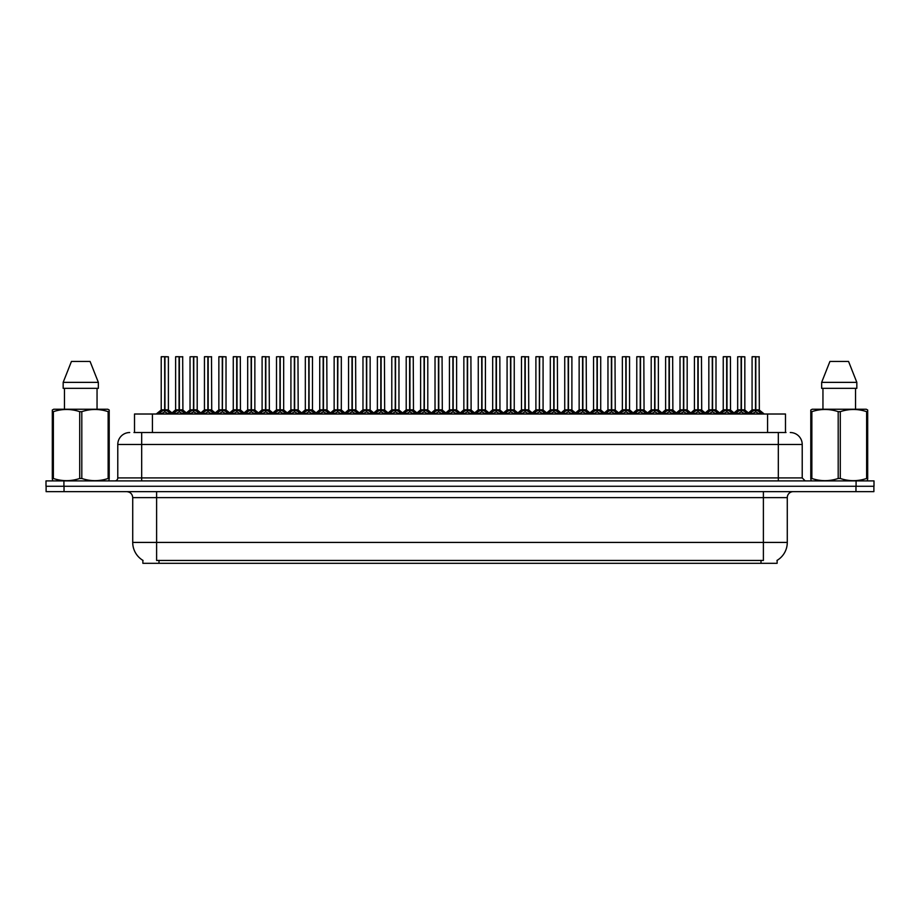 <?xml version="1.0" encoding="UTF-8"?>
<svg xmlns="http://www.w3.org/2000/svg" width="920" height="920" viewBox="0 0 920 920"><rect width="100%" height="100%" fill="white"/><g stroke="black" fill="none" stroke-linecap="round" stroke-linejoin="round"><path stroke-width="1.38" d="M134.515 432.526L134.515 414.011L785.484 414.011L785.484 432.526M777.124 560.349L777.124 563.316L142.876 563.316L142.876 560.349M143.048 560.452A20.907 20.907 0 0 1 132.721 542.42L156.607 542.42L156.607 560.452L763.393 560.452L763.393 542.42L787.279 542.42L787.279 497.628A5.968 5.968 0 0 1 793.258 491.648M132.721 542.42L132.721 497.628C132.365 493.994 130.375 492.004 126.741 491.648M776.952 560.452A20.907 20.907 0 0 0 787.279 542.42M64.032 491.648L873.885 491.648L873.885 486.277L46.115 486.277L46.115 491.648L64.032 491.648L64.032 486.277M873.885 491.648L873.885 486.277M134.251 432.526L786.025 432.526M133.975 432.526L141.68 432.526L141.68 444.475L117.783 444.475L117.783 477.917A2.99 2.99 0 0 1 114.804 480.907M129.731 432.526A11.948 11.948 0 0 0 117.783 444.475M790.269 432.526A11.948 11.948 0 0 1 802.217 444.475L802.217 477.917L805.195 480.907M63.917 480.907L46 480.907L46 486.277L63.917 486.277L63.917 480.907L856.083 480.907L856.083 486.277L874 486.277L874 480.907L856.083 480.907M735.126 414.011L737.173 411.861L741.094 409.837L741.094 411.964L741.301 356.684L744.832 356.799L744.832 409.837L741.405 409.837L745.315 411.861L747.362 414.011M741.094 356.684L744.832 356.799L741.405 356.799L741.405 411.964L741.301 409.837L744.935 410.067L741.796 410.067M740.048 356.684L737.668 356.799L737.668 409.837L741.405 409.837M741.198 356.684L741.301 409.837M741.094 356.799L741.244 409.837M745.315 411.861L745.315 414.011L741.405 411.964M741.094 411.964L737.184 414.023M749.535 414.011L751.582 411.861L755.504 409.837L755.504 411.964L755.711 356.684L752.192 356.684L755.607 356.684L755.607 409.837L759.724 411.861L761.771 414.011M755.814 409.837L755.814 411.964L755.711 409.837L759.241 409.837L755.814 409.837L755.803 356.684M755.504 356.684L752.077 356.799L752.077 409.837L755.711 409.837M756.206 410.067L759.345 410.067L759.115 356.684M755.504 356.799L755.504 409.837L752.077 409.837L748.454 412.919L744.935 410.067L749.811 414.011M755.607 356.684L754.457 356.684M759.713 414.023L755.814 411.964M755.504 411.964L751.594 414.023L751.582 411.861M108.824 480.907L109.204 478.492L108.146 478.492L108.146 411.654C99.406 408.756 90.632 408.756 81.811 411.654L79.706 411.654C70.966 408.756 62.18 408.756 53.371 411.654L52.313 411.654L52.313 410.009L53.705 409.239L52.313 410.009L52.313 479.239M81.811 411.654L81.811 478.492C90.551 481.378 99.337 481.378 108.146 478.492M81.811 478.492L79.706 478.492L79.706 411.654M53.371 411.654L53.371 478.492C62.111 481.378 70.886 481.378 79.706 478.492M53.371 478.492L52.313 478.492L52.693 480.907M109.204 479.239L109.204 410.009L107.812 409.239L109.204 410.009L109.204 411.654L108.146 411.654M107.812 409.239L53.705 409.239M90.079 361.456L98.348 382.363L90.079 361.456L71.438 361.456L63.169 382.363L63.169 388.332L98.348 388.332L98.348 382.363L63.169 382.363L71.438 361.456M64.469 388.332L64.469 409.239M97.048 409.239L97.048 388.332L97.048 409.239M867.307 480.907L867.686 478.492L866.628 478.492L866.628 411.654C857.888 408.756 849.114 408.756 840.293 411.654L838.189 411.654C829.449 408.756 820.663 408.756 811.854 411.654L810.796 411.654L810.796 410.009L812.187 409.239L810.796 410.009L810.796 479.239M840.293 411.654L840.293 478.492C849.033 481.378 857.819 481.378 866.628 478.492M840.293 478.492L838.189 478.492L838.189 411.654M811.854 411.654L811.854 478.492C820.594 481.378 829.369 481.378 838.189 478.492M811.854 478.492L810.796 478.492L811.175 480.907M867.686 418.197L867.686 410.009L866.295 409.239L867.686 410.009L867.686 411.654L866.628 411.654M866.295 409.239L812.187 409.239M848.562 361.456L856.831 382.363L848.562 361.456L829.92 361.456L821.652 382.363L821.652 388.332L856.831 388.332L856.831 382.363L821.652 382.363L829.92 361.456M822.951 388.332L822.951 409.239M855.531 409.239L855.531 388.332M867.686 411.654L867.686 479.239M856.831 382.363L856.831 388.332M706.307 414.011L708.354 411.861L712.264 409.837L712.264 411.964L712.471 356.684L716.001 356.799L716.001 409.837L712.574 409.837L716.496 411.861L718.543 414.011M712.275 356.684L716.001 356.799L712.574 356.799L712.574 411.964L712.471 409.837L716.116 410.067L712.977 410.067M711.229 356.684L708.837 356.799L708.837 409.837L712.574 409.837M712.367 356.684L712.471 409.837M712.264 356.799L712.425 409.837M716.496 411.861L716.496 414.011L712.574 411.964M712.264 411.964L708.365 414.023L708.354 411.861M677.476 414.011L679.535 411.861L683.445 409.837L683.445 411.964L683.652 356.684L687.182 356.799L687.182 409.837L683.755 409.837L687.665 411.861L689.724 414.011M683.445 356.684L687.182 356.799L683.755 356.799L683.755 411.964L683.652 409.837L687.297 410.067L684.146 410.067M682.41 356.684L680.018 356.799L680.018 409.837L683.755 409.837M683.548 356.684L683.652 409.837M683.445 356.799L683.606 409.837M687.665 411.861L687.665 414.011L683.755 411.964M683.445 411.964L679.535 414.023L679.535 411.861M648.657 414.011L650.705 411.861L654.626 409.837L654.626 411.964L654.833 356.684L658.363 356.799L658.363 409.837L654.936 409.837L658.846 411.861L660.894 414.011M654.626 356.684L658.363 356.799L654.936 356.799L654.936 411.964L654.833 409.837L658.467 410.067L655.327 410.067M653.58 356.684L651.199 356.799L651.199 409.837L654.936 409.837M654.626 356.799L654.833 409.837M654.73 356.684L654.775 409.837M658.846 411.861L658.846 414.011L654.936 411.964M654.626 411.964L650.716 414.023L650.705 411.861M619.838 414.011L621.885 411.861L625.795 409.837L625.795 411.964L626.002 356.684L629.544 356.799L629.544 409.837L626.117 409.837L630.028 411.861L632.074 414.011M625.807 356.684L622.369 356.799L625.899 356.684L626.117 411.964L626.106 356.684M625.899 356.684L622.369 356.799L622.369 409.837L626.002 409.837M625.795 356.799L625.956 409.837M624.76 356.684L626.117 356.799M630.028 411.861L630.028 414.011L626.117 411.964M625.795 411.964L621.897 414.023M708.837 356.799L708.837 409.837L712.264 409.837M720.716 414.011L722.763 411.861L726.673 409.837L726.673 411.964L726.88 356.684L730.296 356.684L726.88 356.684M730.296 356.684L726.995 356.799L726.995 409.883L730.905 411.861L732.952 414.011M726.995 409.883L726.995 411.964L726.88 409.837L730.422 409.837L726.834 409.837M726.685 356.684L723.246 356.799L723.246 409.837L726.777 409.837L726.777 356.684L723.373 356.684L726.777 356.684M730.422 356.799L730.526 410.067L727.386 410.067M726.673 356.799L726.673 409.837L723.258 409.837L719.624 412.919L716.116 410.067L720.981 414.011M725.638 356.684L728.03 356.684M730.905 411.861L730.905 414.011L726.995 411.964M726.673 411.964L722.775 414.023L722.763 411.861M691.897 414.011L693.944 411.861L697.855 409.837L697.855 411.964L698.061 356.684L694.543 356.684L697.958 356.684L697.958 409.837L702.086 411.861L704.133 414.011M698.165 409.837L698.165 411.964L698.061 409.837L701.592 409.837L698.165 409.837L698.165 356.684M697.866 356.684L694.428 356.799L694.428 409.837L698.061 409.837M698.556 410.067L701.707 410.067L701.477 356.684M697.855 356.799L697.855 409.837L694.428 409.837L690.805 412.919L687.297 410.067L692.162 414.011M697.958 356.684L696.819 356.684M702.086 411.861L702.086 414.011L698.165 411.964M697.855 411.964L693.956 414.023L693.944 411.861M663.067 414.011L665.114 411.861L669.035 409.837L669.035 411.964L669.242 356.684L665.723 356.684L669.139 356.684L669.139 409.837L673.256 411.861L675.303 414.011M669.346 409.837L669.346 411.964L669.242 409.837L672.773 409.837L669.346 409.837L669.346 356.684M669.035 356.684L665.608 356.799L665.608 409.837L669.242 409.837M669.737 410.067L672.876 410.067L672.658 356.684M669.035 356.799L669.035 409.837L665.608 409.837L661.986 412.919L658.467 410.067L663.343 414.011M669.139 356.684L668 356.684M673.256 411.861L673.256 414.011L669.346 411.964M669.035 411.964L665.125 414.023L665.114 411.861M634.248 414.011L636.295 411.861L640.216 409.837L640.205 411.964L640.423 356.684L636.904 356.684L640.32 356.684L640.32 409.837L644.437 411.861L646.484 414.011M640.527 409.837L640.527 411.964L640.423 409.837L643.954 409.837L640.527 409.837L640.515 356.684M640.216 356.684L636.778 356.799L636.778 409.837L640.423 409.837M640.918 410.067L644.057 410.067L643.827 356.684M640.216 356.799L640.216 409.837L636.789 409.837L633.167 412.919L629.648 410.067L626.508 410.067M640.32 356.684L639.17 356.684M644.425 414.023L640.527 411.964M640.205 411.964L636.306 414.023L636.295 411.861M591.019 414.011L593.067 411.861L596.976 409.837L596.976 411.964L597.183 356.684L600.714 356.799L600.714 409.837L597.287 409.837L601.208 411.861L603.255 414.011M596.988 356.684L600.714 356.799L597.287 356.799L597.287 411.964L597.183 409.837L600.829 410.067L597.678 410.067M595.942 356.684L593.549 356.799L593.549 409.837L597.287 409.837M597.08 356.684L597.183 409.837M596.976 356.799L597.137 409.837M601.208 411.861L601.208 414.011L597.287 411.964M596.976 411.964L593.078 414.023L593.067 411.861M562.189 414.011L564.236 411.861L568.157 409.837L568.157 411.964L568.365 356.684L571.895 356.799L571.895 409.837L568.468 409.837L572.378 411.861L574.425 414.011M568.157 356.684L571.895 356.799L568.468 356.799L568.468 411.964L568.365 409.837L571.998 410.067L568.859 410.067M567.122 356.684L564.73 356.799L564.73 409.837L568.468 409.837M568.261 356.684L568.365 409.837M568.157 356.799L568.307 409.837M572.378 411.861L572.378 414.011L568.468 411.964M568.157 411.964L564.247 414.023L564.236 411.861M533.37 414.011L535.417 411.861L539.327 409.837L539.327 411.964L539.545 356.684L543.076 356.799L543.076 409.837L539.649 409.837L543.559 411.861L545.606 414.011M539.649 409.837L539.649 411.964L539.545 409.837L543.076 409.837L543.076 356.799L536.026 356.684L539.442 356.684L539.442 409.837L539.637 356.684M539.338 356.684L535.9 356.799L535.9 409.837L539.545 409.837M535.9 356.799L538.292 356.684L535.9 356.799M539.327 356.799L539.488 409.837M539.442 356.684L538.292 356.684M543.559 411.861L543.559 414.011L539.649 411.964M539.327 411.964L535.428 414.023L535.417 411.861M504.551 414.011L506.598 411.861L510.508 409.837L510.508 411.964L510.715 356.684L514.245 356.799L514.245 409.837L510.818 409.837L514.74 411.861L516.787 414.011M510.519 356.684L514.245 356.799L510.818 356.799L510.818 411.964L510.715 409.837L514.36 410.067L511.221 410.067M509.473 356.684L507.081 356.799L507.081 409.837L510.818 409.837M510.611 356.684L510.715 409.837M510.508 356.799L510.669 409.837M514.74 411.861L514.74 414.011L510.818 411.964M510.508 411.964L506.609 414.023M605.429 414.011L607.476 411.861L611.386 409.837L611.386 411.964L611.593 356.684L608.085 356.684L611.49 356.684L611.49 409.837L615.618 411.861L617.665 414.011M611.696 409.837L611.696 411.964L611.593 409.837L615.123 409.837L611.696 409.837L611.696 356.684M611.397 356.684L607.959 356.799L607.959 409.837L611.547 409.837M612.099 410.067L615.238 410.067L615.008 356.684M611.386 356.799L611.386 409.837L607.959 409.837L604.336 412.919L600.829 410.067L605.693 414.011M611.49 356.684L610.351 356.684M615.618 411.861L615.618 414.011L611.696 411.964M611.386 411.964L607.487 414.023L607.476 411.861M576.598 414.011L578.657 411.861L582.567 409.837L582.567 411.964L582.774 356.684L579.255 356.684L582.67 356.684L582.67 409.837L586.787 411.861L588.846 414.011M582.877 409.837L582.877 411.964L582.774 409.837L586.304 409.837L582.877 409.837L582.877 356.684M582.567 356.684L579.14 356.799L579.14 409.837L582.774 409.837M583.268 410.067L586.419 410.067L586.189 356.684M582.567 356.799L582.567 409.837L579.14 409.837L575.517 412.919L571.998 410.067L576.874 414.011M582.67 356.684L581.532 356.684M586.787 411.861L586.787 414.011L582.877 411.964M582.567 411.964L578.657 414.023L578.657 411.861M547.779 414.011L549.827 411.861L553.748 409.837L553.748 411.964L553.955 356.684L550.436 356.684L553.851 356.684L553.851 409.837L557.968 411.861L560.015 414.011M554.058 409.837L554.058 411.964L553.955 409.837L557.485 409.837L554.058 409.837L554.047 356.684M553.748 356.684L550.321 356.799L550.321 409.837L553.955 409.837M554.449 410.067L557.589 410.067L557.359 356.684M553.748 356.799L553.748 409.837L550.321 409.837L546.698 412.919L543.179 410.067L540.04 410.067M553.851 356.684L552.702 356.684M557.968 411.861L557.968 414.011L554.058 411.964M553.748 411.964L549.838 414.023L549.827 411.861M518.96 414.011L521.007 411.861L524.917 409.837L524.917 411.964L525.124 356.684L521.617 356.684L525.021 356.684L525.021 409.837L529.149 411.861L531.197 414.011M525.24 409.837L525.24 411.964L525.124 409.837L528.666 409.837L525.24 409.837L525.228 356.684M524.929 356.684L521.49 356.799L521.49 409.837L525.124 409.837M525.63 410.067L528.77 410.067L528.54 356.684M524.917 356.799L524.917 409.837L521.49 409.837L517.868 412.919L514.36 410.067L519.225 414.011M525.021 356.684L523.882 356.684M529.138 414.023L525.24 411.964M524.917 411.964L521.019 414.023L521.007 411.861M593.549 356.799L593.549 409.837L596.976 409.837M564.73 356.799L564.73 409.837L568.157 409.837M475.72 414.011L477.779 411.861L481.689 409.837L481.689 411.964L481.896 356.684L485.426 356.799L485.426 409.837L481.999 409.837L485.909 411.861L487.968 414.011M481.689 356.684L485.426 356.799L481.999 356.799L481.999 411.964L481.896 409.837L485.541 410.067L482.39 410.067M480.654 356.684L478.262 356.799L478.262 409.837L481.999 409.837M481.792 356.684L481.896 409.837M481.689 356.799L481.85 409.837M485.909 411.861L485.909 414.011L481.999 411.964M481.689 411.964L477.779 414.023L477.779 411.861M446.901 414.011L448.948 411.861L452.87 409.837L452.87 411.964L453.077 356.684L456.607 356.799L456.607 409.837L453.18 409.837L457.091 411.861L459.137 414.011M452.87 356.684L456.607 356.799L453.18 356.799L453.18 411.964L453.077 409.837L456.711 410.067L453.572 410.067M451.823 356.684L449.443 356.799L449.443 409.837L453.18 409.837M452.973 356.684L453.077 409.837M452.87 356.799L453.019 409.837M457.091 411.861L457.091 414.011L453.18 411.964M452.87 411.964L448.96 414.023L448.948 411.861M418.082 414.011L420.129 411.861L424.039 409.837L424.039 411.964L424.246 356.684L427.788 356.799L427.788 409.837L424.361 409.837L428.272 411.861L430.318 414.011M424.051 356.684L427.788 356.799L424.361 356.799L424.361 411.964L424.246 409.837L427.892 410.067L424.752 410.067M423.004 356.684L420.612 356.799L420.612 409.837L424.361 409.837M424.143 356.684L424.246 409.837M424.039 356.799L424.2 409.837M428.272 411.861L428.272 414.011L424.361 411.964M424.039 411.964L420.141 414.023L420.129 411.861M389.263 414.011L391.31 411.861L395.221 409.837L395.221 411.964L395.428 356.684L398.958 356.799L398.958 409.837L395.531 409.837L399.452 411.861L401.499 414.011M395.221 356.684L398.958 356.799L395.531 356.799L395.531 411.964L395.428 409.837L399.073 410.067L395.922 410.067M394.185 356.684L391.793 356.799L391.793 409.837L395.531 409.837M395.324 356.684L395.428 409.837M395.221 356.799L395.381 409.837M399.452 411.861L399.452 414.011L395.531 411.964M395.221 411.964L391.31 414.023L391.31 411.861M360.433 414.011L362.48 411.861L366.401 409.837L366.401 411.964L366.608 356.684L370.139 356.799L370.139 409.837L366.712 409.837L370.622 411.861L372.669 414.011M366.401 356.684L370.139 356.799L366.712 356.799L366.712 411.964L366.608 409.837L370.242 410.067L367.103 410.067M365.355 356.684L362.974 356.799L362.974 409.837L366.712 409.837M366.505 356.684L366.608 409.837M366.401 356.799L366.551 409.837M370.622 411.861L370.622 414.011L366.712 411.964M366.401 411.964L362.491 414.023L362.48 411.861M331.614 414.011L333.661 411.861L337.571 409.837L337.571 411.964L337.789 356.684L341.32 356.799L341.32 409.837L337.893 409.837L341.803 411.861L343.85 414.011M337.893 409.837L337.893 411.964L337.789 409.837L341.32 409.837L341.32 356.799L334.27 356.684L337.686 356.684L337.686 409.837L337.881 356.684M337.582 356.684L334.144 356.799L334.144 409.837L337.789 409.837M334.144 356.799L336.536 356.684L334.144 356.799L334.144 409.837L337.732 409.837M337.571 356.799L337.571 409.837M337.686 356.684L336.536 356.684M341.803 411.861L341.803 414.011L337.893 411.964M337.571 411.964L333.672 414.023L333.661 411.861M490.141 414.011L492.188 411.861L496.098 409.837L496.098 411.964L496.305 356.684L499.721 356.684L496.305 356.684M499.721 356.684L496.409 356.799L496.409 409.883L500.33 411.861L502.377 414.011M496.409 409.883L496.409 411.964L496.305 409.837L499.836 409.837L496.259 409.837M496.11 356.684L492.671 356.799L492.671 409.837L496.202 409.837L496.202 356.684L492.786 356.684L496.202 356.684M499.836 356.799L499.951 410.067L496.8 410.067M496.098 356.799L496.098 409.837L492.671 409.837L489.049 412.919L485.541 410.067L490.406 414.011M495.063 356.684L497.455 356.684M500.33 411.861L500.33 414.011L496.409 411.964M496.098 411.964L492.188 414.023L492.188 411.861M461.311 414.011L463.358 411.861L467.279 409.837L467.279 411.964L467.486 356.684L463.967 356.684L467.383 356.684L467.383 409.837L471.5 411.861L473.547 414.011M467.59 409.837L467.59 411.964L467.486 409.837L471.017 409.837L467.59 409.837L467.578 356.684M467.279 356.684L463.852 356.799L463.852 409.837L467.486 409.837M467.981 410.067L471.12 410.067L470.902 356.684M467.279 356.799L467.279 409.837L463.852 409.837L460.23 412.919L456.711 410.067L461.587 414.011M467.383 356.684L466.233 356.684M471.5 411.861L471.5 414.011L467.59 411.964M467.279 411.964L463.369 414.023M432.492 414.011L434.539 411.861L438.449 409.837L438.449 411.964L438.667 356.684L435.148 356.684L438.564 356.684L438.564 409.837L442.681 411.861L444.728 414.011M438.771 409.837L438.771 411.964L438.667 409.837L442.198 409.837L438.771 409.837L438.759 356.684M438.46 356.684L435.022 356.799L435.022 409.837L438.667 409.837M439.162 410.067L442.301 410.067L442.072 356.684M438.449 356.799L438.449 409.837L435.034 409.837L431.399 412.919L427.892 410.067L432.768 414.011M438.564 356.684L437.414 356.684M442.681 411.861L442.681 414.011L438.771 411.964M438.449 411.964L434.55 414.023L434.539 411.861M403.673 414.011L405.72 411.861L409.63 409.837L409.63 411.964L409.837 356.684L406.329 356.684L409.733 356.684L409.733 409.837L413.862 411.861L415.909 414.011M409.94 409.837L409.94 411.964L409.837 409.837L413.367 409.837L409.94 409.837L409.94 356.684M409.641 356.684L406.203 356.799L406.203 409.837L409.837 409.837M410.343 410.067L413.482 410.067L413.252 356.684M409.63 356.799L409.63 409.837L406.203 409.837L402.58 412.919L399.073 410.067L403.937 414.011M409.733 356.684L408.595 356.684M413.85 414.023L409.94 411.964M409.63 411.964L405.731 414.023L405.72 411.861M374.842 414.011L376.901 411.861L380.811 409.837L380.811 411.964L381.018 356.684L377.499 356.684L380.914 356.684L380.914 409.837L385.031 411.861L387.09 414.011M381.122 409.837L381.122 411.964L381.018 409.837L384.548 409.837L381.122 409.837L381.122 356.684M380.811 356.684L377.384 356.799L377.384 409.837L381.018 409.837M381.512 410.067L384.663 410.067L384.433 356.684M380.811 356.799L380.811 409.837L377.384 409.837L373.761 412.919L370.242 410.067L375.118 414.011M380.914 356.684L379.776 356.684M385.031 411.861L385.031 414.011L381.122 411.964M380.811 411.964L376.901 414.023L376.901 411.861M346.023 414.011L348.07 411.861L351.992 409.837L351.992 411.964L352.199 356.684L348.68 356.684L352.096 356.684L352.096 409.837L356.212 411.861L358.259 414.011M352.303 409.837L352.303 411.964L352.199 409.837L355.729 409.837L352.303 409.837L352.291 356.684M351.992 356.684L348.565 356.799L348.565 409.837L352.199 409.837M352.693 410.067L355.833 410.067L355.603 356.684M351.992 356.799L351.992 409.837L348.565 409.837L344.942 412.919L341.423 410.067L338.284 410.067M352.096 356.684L350.945 356.684M356.212 411.861L356.212 414.011L352.303 411.964M351.992 411.964L348.082 414.023M302.795 414.011L304.842 411.861L308.752 409.837L308.752 411.964L308.959 356.684L312.49 356.799L312.49 409.837L309.062 409.837L312.984 411.861L315.031 414.011M308.763 356.684L312.49 356.799L309.062 356.799L309.062 411.964L308.959 409.837L312.604 410.067L309.465 410.067M307.717 356.684L305.325 356.799L305.325 409.837L309.062 409.837M308.855 356.684L308.959 409.837M308.752 356.799L308.913 409.837M312.984 411.861L312.984 414.011L309.062 411.964M308.752 411.964L304.853 414.023L304.842 411.861M273.964 414.011L276.023 411.861L279.933 409.837L279.933 411.964L280.14 356.684L283.67 356.799L283.67 409.837L280.243 409.837L284.154 411.861L286.212 414.011M279.933 356.684L283.67 356.799L280.243 356.799L280.243 411.964L280.14 409.837L283.786 410.067L280.635 410.067M278.898 356.684L276.506 356.799L276.506 409.837L280.243 409.837M280.036 356.684L280.14 409.837M279.933 356.799L280.082 409.837M284.154 411.861L284.154 414.011L280.243 411.964M279.933 411.964L276.023 414.023L276.023 411.861M245.145 414.011L247.192 411.861L251.114 409.837L251.114 411.964L251.321 356.684L254.851 356.799L254.851 409.837L251.424 409.837L255.334 411.861L257.381 414.011M251.114 356.684L254.851 356.799L251.424 356.799L251.424 411.964L251.321 409.837L254.955 410.067L251.815 410.067M250.067 356.684L247.687 356.799L247.687 409.837L251.424 409.837M251.217 356.684L251.321 409.837M251.114 356.799L251.263 409.837M255.323 414.023L251.424 411.964M251.114 411.964L247.204 414.023L247.192 411.861M216.327 414.011L218.373 411.861L222.283 409.837L222.283 411.964L222.49 356.684L226.021 356.799L226.021 409.837L222.594 409.837L226.515 411.861L228.562 414.011M222.594 409.837L222.594 411.964L222.49 409.837L226.021 409.837L226.021 356.799L218.983 356.684L222.387 356.684L222.387 409.837L222.594 356.684M222.283 409.837L218.856 409.837L222.283 409.837L222.283 356.799L218.856 356.799L221.248 356.684L218.856 356.799L218.856 409.837L218.856 356.799M222.387 356.684L221.248 356.684M226.515 411.861L226.515 414.011L222.594 411.964M222.283 411.964L218.385 414.023L218.373 411.861M187.507 414.011L189.554 411.861L193.464 409.837L193.464 411.964L193.671 356.684L197.202 356.799L197.202 409.837L193.775 409.837L197.696 411.861L199.743 414.011M193.464 356.684L197.202 356.799L193.775 356.799L193.775 411.964L193.671 409.837L197.317 410.067L194.166 410.067M192.429 356.684L190.037 356.799L190.037 409.837L193.775 409.837M193.568 356.684L193.671 409.837M193.464 356.799L193.625 409.837M197.696 411.861L197.696 414.011L193.775 411.964M193.464 411.964L189.554 414.023L189.554 411.861M158.677 414.011L160.724 411.861L164.645 409.837L164.645 411.964L164.852 356.684L168.383 356.799L168.383 409.837L164.956 409.837L168.866 411.861L170.913 414.011M168.383 356.799L164.956 356.799L164.956 411.964L164.852 409.837L168.486 410.067L165.347 410.067M161.218 356.799L164.645 356.684L161.218 356.799L161.218 409.837L164.956 409.837M164.645 356.684L164.852 409.837M164.749 356.684L161.333 356.684M164.645 356.799L164.795 409.837M163.599 356.684L165.991 356.684M168.866 411.861L168.866 414.011L164.956 411.964M164.645 411.964L160.736 414.023L160.724 411.861M317.204 414.011L319.251 411.861L323.161 409.837L323.161 411.964L323.368 356.684L319.861 356.684L323.265 356.684L323.265 409.837L327.393 411.861L329.44 414.011M323.472 409.837L323.483 411.964L323.368 409.837L326.91 409.837L323.472 409.837L323.472 356.684M323.173 356.684L319.734 356.799L319.734 409.837L323.368 409.837M323.874 410.067L327.014 410.067L326.784 356.684M323.161 356.799L323.161 409.837L319.734 409.837L316.112 412.919L312.604 410.067L317.469 414.011M323.265 356.684L322.126 356.684M327.393 411.861L327.393 414.011L323.483 411.964M323.161 411.964L319.263 414.023L319.251 411.861M288.385 414.011L290.433 411.861L294.342 409.837L294.342 411.964L294.549 356.684L291.03 356.684L294.446 356.684L294.446 409.837L298.574 411.861L300.622 414.011M294.653 409.837L294.653 411.964L294.549 409.837L298.08 409.837L294.653 409.837L294.653 356.684M294.342 356.684L290.915 356.799L290.915 409.837L294.549 409.837M295.044 410.067L298.195 410.067L297.965 356.684M294.342 356.799L294.342 409.837L290.915 409.837L287.293 412.919L283.786 410.067L288.65 414.011M294.446 356.684L293.308 356.684M298.563 414.023L294.653 411.964M294.342 411.964L290.433 414.023L290.433 411.861M259.555 414.011L261.602 411.861L265.523 409.837L265.523 411.964L265.73 356.684L262.211 356.684L265.627 356.684L265.627 409.837L269.744 411.861L271.791 414.011M265.834 409.837L265.834 411.964L265.73 409.837L269.261 409.837L265.834 409.837L265.822 356.684M265.523 356.684L262.096 356.799L262.096 409.837L265.73 409.837M266.225 410.067L269.364 410.067L269.146 356.684M265.523 356.799L265.523 409.837L262.096 409.837L258.474 412.919L254.955 410.067L259.831 414.011M265.627 356.684L264.477 356.684M269.744 411.861L269.744 414.011L265.834 411.964M265.523 411.964L261.613 414.023L261.602 411.861M230.736 414.011L232.783 411.861L236.693 409.837L236.693 411.964L236.911 356.684L233.392 356.684L236.808 356.684L236.808 409.837L240.925 411.861L242.972 414.011M240.442 356.799L237.015 356.799L237.015 411.964L236.911 409.837L240.442 409.837L240.315 356.684M236.704 356.684L233.266 356.799L233.266 409.837L236.911 409.837M236.693 356.799L236.693 409.837L233.277 409.837L229.643 412.919L226.136 410.067L222.996 410.067M236.808 356.684L235.658 356.684M240.925 411.861L240.925 414.011L237.015 411.964M236.693 411.964L232.794 414.023M201.917 414.011L203.964 411.861L207.874 409.837L207.874 411.964L208.081 356.684L204.573 356.684L207.977 356.684L207.977 409.837L212.106 411.861L214.153 414.011M208.184 409.837L208.184 411.964L208.081 409.837L211.611 409.837L208.184 409.837L208.184 356.684M207.886 356.684L204.447 356.799L204.447 409.837L208.081 409.837M208.587 410.067L211.726 410.067L211.496 356.684M207.874 356.799L207.874 409.837L204.447 409.837L200.824 412.919L197.317 410.067L202.181 414.011M207.977 356.684L206.839 356.684M212.106 411.861L212.106 414.011L208.184 411.964M207.874 411.964L203.975 414.023L203.964 411.861M173.086 414.011L175.145 411.861L179.055 409.837L179.055 411.964L179.262 356.684L175.743 356.684L179.158 356.684L179.158 409.837L183.275 411.861L185.334 414.011M179.365 409.837L179.365 411.964L179.262 409.837L182.792 409.837L179.365 409.837L179.365 356.684M179.055 356.684L175.628 356.799L175.628 409.837L179.262 409.837M179.756 410.067L182.907 410.067L182.677 356.684M179.055 356.799L179.055 409.837L175.628 409.837L172.005 412.919M179.158 356.684L178.02 356.684M183.275 411.861L183.275 414.011L179.365 411.964M179.055 411.964L175.145 414.023L175.145 411.861M276.506 356.799L276.506 409.837L279.933 409.837M237.015 409.837L240.43 409.837L237.406 410.067M761.001 563.316L761.001 560.349M158.999 563.316L158.999 560.349M152.433 432.526L152.433 414.011M767.567 432.526L767.567 414.011M763.393 491.648L763.393 497.628L132.721 497.628M787.279 497.628L763.393 497.628L763.393 542.42L156.607 542.42L156.607 491.648M855.968 491.648L855.968 486.277M141.68 480.907L141.68 477.917L802.217 477.917M117.783 477.917L141.68 477.917L141.68 444.475L778.32 444.475L778.32 480.907M802.217 444.475L778.32 444.475L778.32 432.526M740.692 410.067L737.668 409.837L741.094 409.837M745.947 412.401L745.947 414.011M737.173 411.861L737.173 414.011M736.552 412.401L736.552 414.011M755.101 410.067L751.962 410.067M759.241 356.799L755.814 356.799M759.724 411.861L759.724 414.011M760.357 412.401L760.357 414.011M750.961 412.401L750.961 414.011M711.873 410.067L708.837 409.837L703.857 414.011M717.117 412.401L717.117 414.011M707.721 412.401L707.721 414.011M683.054 410.067L680.018 409.837L683.445 409.837M688.298 412.401L688.298 414.011M678.902 412.401L678.902 414.011M654.223 410.067L651.199 409.837L654.626 409.837M659.479 412.401L659.479 414.011M650.083 412.401L650.083 414.011M625.404 410.067L622.38 409.837L625.795 409.837M634.524 414.011L629.533 409.837L626.117 409.837M630.648 412.401L630.648 414.011M621.885 411.861L621.885 414.011M621.253 412.401L621.253 414.011M726.282 410.067L723.143 410.067M731.526 412.401L731.526 414.011M722.131 412.401L722.131 414.011M697.463 410.067L694.324 410.067M701.592 356.799L698.165 356.799M702.707 412.401L702.707 414.011M693.312 412.401L693.312 414.011M668.644 410.067L665.494 410.067M672.773 356.799L669.346 356.799M673.888 412.401L673.888 414.011M664.493 412.401L664.493 414.011M639.814 410.067L636.674 410.067M643.954 356.799L640.527 356.799M644.437 411.861L644.437 414.011M645.069 412.401L645.069 414.011M635.674 412.401L635.674 414.011M596.585 410.067L593.549 409.837L588.57 414.011M601.83 412.401L601.83 414.011M592.434 412.401L592.434 414.011M567.766 410.067L564.73 409.837L559.751 414.011M573.01 412.401L573.01 414.011M563.615 412.401L563.615 414.011M538.936 410.067L535.911 409.837L539.327 409.837M543.076 356.799L539.649 356.799M544.191 412.401L544.191 414.011M534.796 412.401L534.796 414.011M510.117 410.067L507.081 409.837L510.508 409.837M515.361 412.401L515.361 414.011M506.598 411.861L506.598 414.011M505.966 412.401L505.966 414.011M610.995 410.067L607.856 410.067M615.123 356.799L611.696 356.799M616.239 412.401L616.239 414.011M606.844 412.401L606.844 414.011M582.176 410.067L579.025 410.067M586.304 356.799L582.877 356.799M587.42 412.401L587.42 414.011M578.024 412.401L578.024 414.011M553.346 410.067L550.206 410.067M557.485 356.799L554.058 356.799M558.601 412.401L558.601 414.011M549.205 412.401L549.205 414.011M524.526 410.067L521.387 410.067M528.666 356.799L525.24 356.799M529.149 411.861L529.149 414.011M529.77 412.401L529.77 414.011M520.375 412.401L520.375 414.011M481.298 410.067L478.262 409.837L481.689 409.837M486.542 412.401L486.542 414.011M477.147 412.401L477.147 414.011M452.467 410.067L449.443 409.837L452.87 409.837M457.723 412.401L457.723 414.011M448.327 412.401L448.327 414.011M423.648 410.067L420.612 409.837L424.039 409.837M428.892 412.401L428.892 414.011M419.497 412.401L419.497 414.011M394.829 410.067L391.793 409.837L395.221 409.837M400.073 412.401L400.073 414.011M390.678 412.401L390.678 414.011M366.01 410.067L362.974 409.837L366.401 409.837M371.254 412.401L371.254 414.011M361.859 412.401L361.859 414.011M337.18 410.067L334.155 409.837L329.164 414.011M341.32 356.799L337.893 356.799M342.435 412.401L342.435 414.011M333.04 412.401L333.04 414.011M495.707 410.067L492.568 410.067M500.951 412.401L500.951 414.011M491.556 412.401L491.556 414.011M466.888 410.067L463.737 410.067M471.017 356.799L467.59 356.799M472.132 412.401L472.132 414.011M463.358 411.861L463.358 414.011M462.737 412.401L462.737 414.011M438.058 410.067L434.918 410.067M442.198 356.799L438.771 356.799M443.313 412.401L443.313 414.011M433.918 412.401L433.918 414.011M409.239 410.067L406.099 410.067M413.367 356.799L409.94 356.799M413.862 411.861L413.862 414.011M414.483 412.401L414.483 414.011M405.087 412.401L405.087 414.011M380.42 410.067L377.269 410.067M384.548 356.799L381.122 356.799M385.664 412.401L385.664 414.011M376.268 412.401L376.268 414.011M351.589 410.067L348.45 410.067M355.729 356.799L352.303 356.799M356.845 412.401L356.845 414.011M348.07 411.861L348.07 414.011M347.449 412.401L347.449 414.011M308.361 410.067L305.325 409.837L308.752 409.837M313.605 412.401L313.605 414.011M304.209 412.401L304.209 414.011M279.542 410.067L276.506 409.837L271.526 414.011M284.786 412.401L284.786 414.011M275.39 412.401L275.39 414.011M250.711 410.067L247.687 409.837L251.114 409.837M255.334 411.861L255.334 414.011M255.967 412.401L255.967 414.011M246.571 412.401L246.571 414.011M221.892 410.067L218.856 409.837L213.877 414.011M226.021 356.799L222.594 356.799M227.136 412.401L227.136 414.011M217.741 412.401L217.741 414.011M193.073 410.067L190.037 409.837L193.464 409.837M198.317 412.401L198.317 414.011M188.922 412.401L188.922 414.011M164.255 410.067L161.218 409.837L164.645 409.837M169.498 412.401L169.498 414.011M160.103 412.401L160.103 414.011M322.77 410.067L319.631 410.067M326.91 356.799L323.483 356.799M328.014 412.401L328.014 414.011M318.619 412.401L318.619 414.011M293.952 410.067L290.812 410.067M298.08 356.799L294.653 356.799M298.574 411.861L298.574 414.011M299.195 412.401L299.195 414.011M289.8 412.401L289.8 414.011M265.132 410.067L261.981 410.067M269.261 356.799L265.834 356.799M270.377 412.401L270.377 414.011M260.981 412.401L260.981 414.011M236.302 410.067L233.162 410.067M241.558 412.401L241.558 414.011M232.783 411.861L232.783 414.011M232.162 412.401L232.162 414.011M207.483 410.067L204.343 410.067M211.611 356.799L208.184 356.799M212.727 412.401L212.727 414.011M203.331 412.401L203.331 414.011M178.664 410.067L175.513 410.067M182.792 356.799L179.365 356.799M183.908 412.401L183.908 414.011M174.512 412.401L174.512 414.011M737.668 409.837L732.676 414.011M759.345 410.067L764.221 414.011M737.553 410.067L734.045 412.919L730.526 410.067M680.018 409.837L675.038 414.011M651.199 409.837L646.219 414.011M622.38 409.837L617.389 414.011M708.733 410.067L705.214 412.919L701.707 410.067M679.903 410.067L676.395 412.919L672.876 410.067M651.084 410.067L647.577 412.919L644.057 410.067M622.265 410.067L618.746 412.919L615.238 410.067M543.179 410.067L548.055 414.011M535.911 409.837L530.92 414.011M507.081 409.837L502.101 414.011M586.419 410.067L589.927 412.919L593.446 410.067M557.589 410.067L561.108 412.919L564.615 410.067M528.77 410.067L532.289 412.919L535.797 410.067M478.262 409.837L473.282 414.011M449.443 409.837L444.463 414.011M420.612 409.837L415.633 414.011M391.793 409.837L386.814 414.011M362.974 409.837L357.995 414.011M341.423 410.067L346.299 414.011M499.951 410.067L503.458 412.919L506.977 410.067M471.12 410.067L474.639 412.919L478.147 410.067M442.301 410.067L445.82 412.919L449.328 410.067M413.482 410.067L416.99 412.919L420.509 410.067M384.663 410.067L388.171 412.919L391.69 410.067M355.833 410.067L359.352 412.919L362.859 410.067M305.325 409.837L300.346 414.011M247.687 409.837L242.707 414.011M226.136 410.067L231.012 414.011M190.037 409.837L185.058 414.011M161.103 410.067L156.239 414.011M168.486 410.067L173.362 414.011M327.014 410.067L330.522 412.919L334.041 410.067M298.195 410.067L301.702 412.919L305.221 410.067M269.364 410.067L272.883 412.919L276.391 410.067M240.545 410.067L244.064 412.919L247.572 410.067M211.726 410.067L215.234 412.919L218.753 410.067M182.907 410.067L186.415 412.919L189.934 410.067"/></g></svg>
